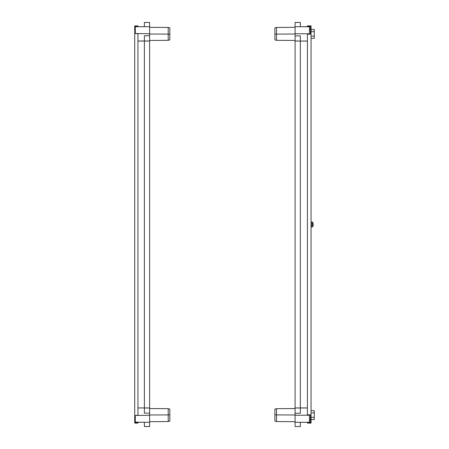 <?xml version="1.0" encoding="UTF-8"?>
<svg xmlns="http://www.w3.org/2000/svg" width="449" height="449" viewBox="0 0 449 449"><rect width="100%" height="100%" fill="white"/><g stroke="black" fill="none" stroke-linecap="round" stroke-linejoin="round"><path stroke-width="0.67" d="M135.284 26.716L149.629 26.676L149.629 22.45L144.376 22.45L144.376 26.721L135.284 26.716M149.629 41.061L144.376 41.061L144.376 407.939L149.629 407.939L149.629 33.731L134.717 33.529L134.717 423.093L135.688 423.093L135.688 422.526L135.284 422.526L135.284 415.471L134.717 415.729M144.376 41.061L137.95 41.061M144.376 407.939L137.95 407.939M149.629 422.256L149.629 426.55L144.376 426.55L144.376 422.279L134.717 422.122M149.629 407.939L149.629 422.324L135.284 422.195M149.629 26.676L149.629 33.731M149.629 34.029L168.218 34.085L168.218 27.451L149.629 27.322M149.629 40.455L168.218 40.326L168.218 34.085L169.834 34.27L169.834 27.894L168.218 27.451M169.834 34.27L169.834 39.877L168.218 40.326M137.95 41.022L149.629 40.994L144.376 40.994L144.376 35.729L149.629 35.729M134.717 33.529L135.284 33.529L135.284 26.805M143.568 407.95L145.891 407.973M143.568 407.967L149.629 407.989L144.376 408.001L144.376 413.131L149.629 413.131M144.376 422.279L144.376 426.528L149.629 426.528L149.629 422.324M149.629 421.678L168.218 421.549L168.218 414.915L149.629 414.971M168.218 408.674L169.834 409.123L169.834 414.73L168.218 414.915L168.218 408.674L149.629 408.545M169.834 414.73L169.834 421.106L168.218 421.549M134.717 415.471L149.629 415.269M137.95 407.978L142.355 407.939M309.434 422.284L295.088 422.324L295.088 426.55L300.342 426.55L300.342 422.279L309.434 422.284M301.15 41.033L295.088 41.011L295.088 415.269L309.434 415.218L309.434 422.195M295.088 26.744L295.088 22.45L300.342 22.45L300.342 26.721L309.434 26.716L309.434 33.782L295.088 33.731L295.088 41.011L300.342 41.039L300.342 35.869L295.088 35.869M295.088 407.939L307.413 407.939M295.088 41.061L300.342 41.061L300.342 407.939M300.342 41.061L307.413 41.061M295.088 422.324L295.088 415.269M295.088 414.971L276.5 414.915L276.5 421.549L295.088 421.678M295.088 408.545L276.5 408.674L276.5 414.915L274.883 414.73L274.883 421.106L276.5 421.549M274.883 414.73L274.883 409.123L276.5 408.674M307.413 407.984L295.088 408.006L300.342 408.006L300.342 413.271L295.088 413.271M309.434 414.792L309.434 415.218M301.15 41.05L298.826 41.027M295.088 33.731L295.088 26.676L309.434 26.805M300.342 26.721L300.342 22.472L295.088 22.472L295.088 26.676M295.088 27.322L276.5 27.451L276.5 34.085L295.088 34.029M276.5 40.326L274.883 39.877L274.883 34.27L276.5 34.085L276.5 40.326L295.088 40.455M274.883 34.27L274.883 27.894L276.5 27.451M307.413 41.016L302.362 41.061M309.434 34.169L309.434 33.782M310.444 415.196L310.444 422.06L311.05 422.06L311.05 415.196L310.444 415.196M311.05 33.765L310.444 33.765L310.444 26.491L311.05 25.885L311.05 415.196M311.05 410.678L314.283 410.678L314.283 419.546L311.05 419.546M311.05 417.329L314.283 417.329M311.05 412.895L314.283 412.895M311.05 29.454L314.283 29.454L314.283 38.322L311.05 38.322M311.05 36.105L314.283 36.105M311.05 31.671L314.283 31.671M313.082 223.22L313.099 223.209A4.041 4.041 0 0 0 312.504 222.075L312.504 226.925L311.454 226.925L311.454 222.075L312.504 222.075A4.041 4.041 0 0 1 313.099 223.209L313.082 223.22A4.019 4.019 0 0 1 313.217 223.737L313.082 224.096A4.002 3.581 -90 0 1 313.082 224.904L313.217 225.263A4.019 4.019 0 0 1 313.082 225.78L313.082 225.78A4.041 4.041 0 0 1 312.504 226.925A4.041 4.041 0 0 0 313.099 225.791M313.082 224.904A4.002 3.581 -90 0 0 313.082 224.096M134.717 26.878L135.284 26.878L135.284 26.474L137.95 26.474L137.95 25.907L134.717 25.907L134.717 33.271M135.688 422.526L137.95 422.526L137.95 423.093L135.688 423.093M135.688 25.907L135.688 26.474M135.284 415.471L137.95 415.213L137.95 33.787L135.284 33.529M310.444 422.06L311.05 423.07L311.05 422.06M310.444 26.895L311.05 26.895M311.05 34.169L307.413 34.169L307.413 414.792L311.05 414.792M311.05 423.07L307.413 423.07L307.413 422.464L310.444 422.464M311.05 25.885L307.413 25.885L307.413 26.491L310.444 26.491M311.05 225.712L311.353 225.712L311.454 223.187M309.434 419.961L310.444 419.961L309.434 419.961M309.434 29.039L310.444 29.039M311.05 223.288L311.353 223.288"/></g></svg>
